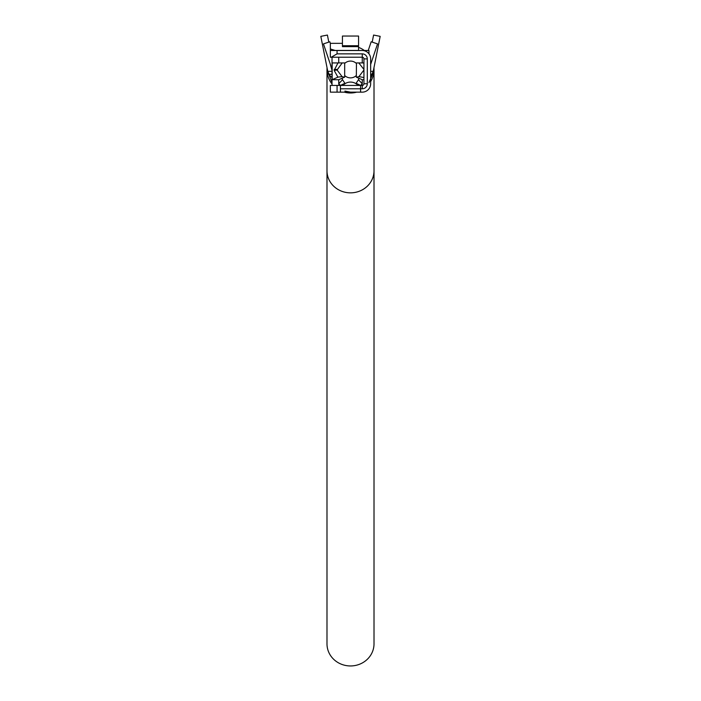 <?xml version="1.0" encoding="UTF-8"?>
<svg xmlns="http://www.w3.org/2000/svg" width="701" height="701" viewBox="0 0 701 701"><rect width="100%" height="100%" fill="white"/><g stroke="black" fill="none" stroke-linecap="round" stroke-linejoin="round"><path stroke-width="1.05" d="M340.423 92.146L330.346 92.146L330.346 85.434L340.423 85.434L340.423 92.146L360.577 92.146L360.577 88.79L340.423 88.79M337.067 50.498L337.067 53.863L331.249 57.219L330.346 57.219L330.346 50.498L362.259 50.498A8.394 8.394 0 0 1 370.654 58.893L370.654 83.752A8.394 8.394 0 0 1 362.259 92.146L360.577 92.146M363.933 79.721L362.259 79.721L362.259 83.752L358.465 79.704L356.099 83.296L360.577 85.434L362.259 83.752A1.682 1.682 0 0 1 360.577 85.434L360.577 88.79L362.259 88.79L362.259 85.434L340.423 85.434A1.682 1.682 0 0 1 338.741 83.752L340.423 85.434L344.901 83.296L342.535 79.704L338.741 83.752L338.741 79.721L344.682 77.128L344.682 62.924L342.211 62.924L337.067 70.012L334.158 70.389L337.917 77.171L332.029 79.721L338.741 79.721M337.067 53.863L362.259 53.863A5.038 5.038 0 0 1 367.298 58.893L367.298 83.752A5.038 5.038 0 0 1 362.259 88.79M350.5 92.146L344.927 91.086M332.195 85.434A8.394 8.394 0 0 1 332.029 83.752L332.029 57.219M362.259 85.434A1.682 1.682 0 0 0 363.933 83.752L367.298 83.752M367.298 58.893L363.933 58.893L363.933 83.752M363.933 58.893A1.682 1.682 0 0 0 362.259 57.219L362.259 53.863M331.249 57.219L362.259 57.219L362.259 62.924L363.109 62.994M362.259 50.498L368.971 50.498L368.971 53.863M330.346 55.773L330.346 48.974L335.393 50.498M358.561 46.643L342.438 46.643L342.438 36.04L358.561 36.04L358.561 50.498M342.991 85.434A10.077 10.077 0 0 1 358.009 85.434A10.077 10.077 0 0 0 342.991 85.434M362.259 79.721L356.318 77.128L356.467 62.924M356.467 77.25L358.912 76.628L363.933 77.531M338.741 57.219L338.741 62.924L332.029 62.924M344.533 77.25L342.088 76.628L337.067 70.012M342.438 43.339L330.346 43.339L330.346 48.974M363.933 69.443L358.789 62.924L356.318 62.924M358.912 76.628L363.933 70.012M358.465 79.704L358.938 78.293M363.162 62.924L358.789 62.924M368.971 82.613L372.739 73.885L373.247 71.327L371.845 74.35L370.654 74.35L371.845 74.35M332.029 74.183L329.155 74.35L327.753 71.327L332.029 82.613M332.029 69.311L323.459 43.9L329.829 41.771L330.355 43.339M368.244 50.498L371.171 41.771L377.541 43.9L370.715 64.273M342.062 78.293L342.535 79.704M337.961 77.119L342.088 76.628M332.178 79.599L332.178 62.924L337.97 62.941L334.158 70.389M337.838 62.924L342.211 62.924M330.285 64.273L332.029 70.433M372.196 42.113L373.589 35.05L380.179 36.356L373.247 71.327L370.654 71.327M332.029 71.327L327.753 71.327L320.821 36.356L327.411 35.05L328.804 42.113M329.155 74.35L331.678 74.35M356.318 63.423A8.394 8.394 0 0 0 344.682 63.423M374.01 170.755A23.51 22.09 0 0 1 350.5 192.845A23.51 22.09 0 0 1 326.99 170.755L326.99 643.86A23.51 22.09 0 0 0 350.5 665.95A23.51 22.09 0 0 0 374.01 643.86L374.01 69.478A23.51 23.51 0 0 0 373.948 67.778M364.38 50.498A23.51 23.51 0 0 0 358.561 47.388M327.052 67.778A23.51 23.51 0 0 0 332.029 84.024M344.27 92.146A23.51 23.51 0 0 0 356.73 92.146M370.654 81.588A23.51 23.51 0 0 0 374.01 69.478M344.682 75.533A8.394 8.394 0 0 0 356.318 75.533M337.067 92.146L337.067 85.434M335.192 50.428L358.561 50.428M342.438 45.723L358.561 45.723M372.739 73.885L370.654 75.98M332.029 77.671L328.261 73.885M334.158 69.443L337.067 69.443M326.99 170.755L326.99 69.478"/></g></svg>
